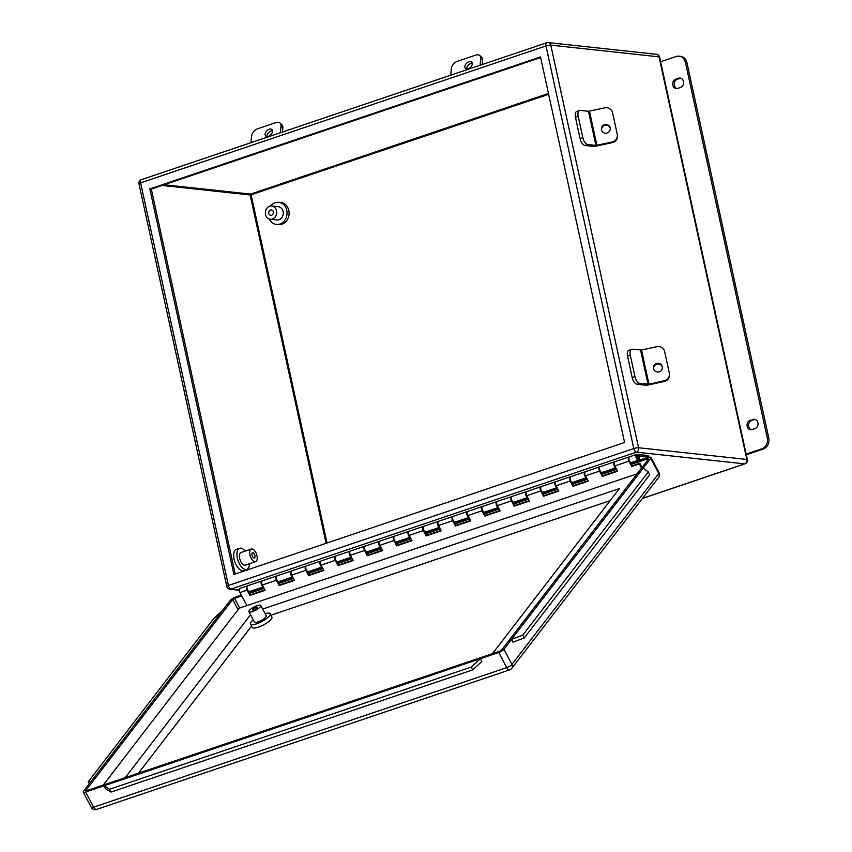 <?xml version="1.0" encoding="UTF-8"?>
<svg xmlns="http://www.w3.org/2000/svg" width="852" height="852" viewBox="0 0 852 852"><rect width="100%" height="100%" fill="white"/><g stroke="black" fill="none" stroke-linecap="round" stroke-linejoin="round"><path stroke-width="1.28" d="M752.912 419.397A4.824 4.1 96.2 0 1 754.435 419.227A4.824 4.1 96.2 0 1 757.897 422.677A4.824 4.1 96.2 0 1 754.925 428.641L752.167 429.578A4.824 4.1 96.2 0 1 750.644 429.749A4.824 4.1 96.2 0 1 747.066 425.414A4.824 4.1 96.2 0 1 750.154 420.334L754.403 419.557A4.824 4.1 96.2 0 1 755.181 419.386M683.506 81.494A4.824 4.1 -83.8 0 0 680.045 78.043A4.824 4.1 -83.8 0 0 678.522 78.214L675.764 79.14A4.824 4.1 -83.8 0 0 672.665 84.231A4.824 4.1 -83.8 0 0 676.254 88.565A4.824 4.1 -83.8 0 0 677.777 88.395L680.535 87.458A4.824 4.1 -83.8 0 0 683.506 81.494M680.791 78.203A4.824 4.1 -83.8 0 0 680.013 78.373L677.255 79.311A4.824 4.1 -83.8 0 0 674.156 83.943A4.824 4.1 -83.8 0 0 677.01 88.565M254.056 558.028A2.79 1.374 71.3 0 0 254.365 557.996A2.79 1.374 71.3 0 0 254.855 555.206A2.79 1.374 71.3 0 0 252.884 552.671A2.79 1.374 71.3 0 0 252.575 552.703A2.79 1.374 71.3 0 0 252.075 555.493A2.79 1.374 71.3 0 0 254.056 558.028M252.075 548.954A6.678 3.28 71.3 0 0 251.329 549.029A6.678 3.28 71.3 0 0 250.147 555.685A6.678 3.28 71.3 0 0 254.865 561.745A6.678 3.28 71.3 0 0 255.6 561.67A6.678 3.28 71.3 0 0 256.793 555.014A6.678 3.28 71.3 0 0 252.075 548.954M255.6 561.67L245.323 565.142A6.678 3.28 -108.7 0 1 244.577 565.217A6.678 3.28 -108.7 0 1 239.87 559.157A6.678 3.28 -108.7 0 1 241.052 552.501L251.329 549.029M245.184 551.106A11.119 5.463 71.3 0 0 240.86 548.156A11.119 5.463 71.3 0 0 239.625 548.283A11.119 5.463 71.3 0 0 237.655 559.381A11.119 5.463 71.3 0 0 245.514 569.487A11.119 5.463 71.3 0 0 246.75 569.36A11.119 5.463 71.3 0 0 249.466 563.747M239.625 548.283L236.398 549.38A11.119 5.463 71.3 0 0 234.417 560.478A11.119 5.463 71.3 0 0 242.277 570.574A11.119 5.463 71.3 0 0 243.512 570.446L246.75 569.36M268.742 213.415A2.79 2.375 -83.8 0 0 273.354 211.86A2.79 2.375 -83.8 0 0 268.742 213.415M276.559 210.774A6.678 5.666 -83.8 0 0 271.767 206.003A6.678 5.666 -83.8 0 0 265.536 214.502A6.678 5.666 -83.8 0 0 270.329 219.273A6.678 5.666 -83.8 0 0 276.559 210.774M271.767 206.003L278.295 206.706A6.678 5.666 96.2 0 1 283.088 211.488A6.678 5.666 96.2 0 1 276.857 219.976L270.329 219.273M270.691 206.003A11.119 9.447 96.2 0 1 278.774 202.286A11.119 9.447 96.2 0 1 286.762 210.242A11.119 9.447 96.2 0 1 276.378 224.406A11.119 9.447 96.2 0 1 269.285 219.039M276.378 224.406L278.434 224.619A11.119 9.447 -83.8 0 0 288.807 210.465A11.119 9.447 -83.8 0 0 280.83 202.51L278.774 202.286M540.647 57.563L151.305 189.08L235.227 574.003M151.305 189.08L149.814 188.92L233.874 574.461L624.569 442.486L540.509 56.946L149.814 188.92M746.288 454.744L763.285 449.004A8.893 7.561 96.2 0 0 768.77 437.992L686.936 62.686A8.893 7.561 96.2 0 0 680.546 56.317L679.055 56.157A8.893 7.561 96.2 0 0 676.243 56.477L660.609 61.759M679.055 56.157A8.893 7.561 96.2 0 1 685.445 62.526L767.279 437.832A8.893 7.561 96.2 0 1 761.794 448.834L746.15 454.116M751.4 429.749A4.824 4.1 96.2 0 1 748.546 425.137A4.824 4.1 96.2 0 1 751.645 420.494L750.154 420.334M754.403 419.557L751.645 420.494M248.038 585.718A3.025 1.48 71.3 0 0 247.708 585.75A3.025 1.48 71.3 0 0 247.165 588.775A3.025 1.48 71.3 0 0 249.306 591.522A3.025 1.48 71.3 0 0 249.636 591.48A3.025 1.48 71.3 0 0 249.924 591.309M648.936 456.97L648.638 455.607L636.976 454.34A3.025 1.48 71.3 0 0 636.636 454.382A3.025 1.48 71.3 0 0 636.103 457.396A3.025 1.48 71.3 0 0 638.233 460.144A3.025 1.48 71.3 0 0 638.574 460.112A3.025 1.48 71.3 0 0 638.755 456.118L638.212 456.651A1.597 0.788 -108.7 0 1 638.116 458.759A1.597 0.788 -108.7 0 1 637.935 458.781A1.597 0.788 -108.7 0 1 636.806 457.322A1.597 0.788 -108.7 0 1 637.094 455.724A1.597 0.788 -108.7 0 1 637.275 455.713L648.936 456.97L630.778 463.105M629.926 456.725A3.025 1.48 71.3 0 0 629.585 456.757A3.025 1.48 71.3 0 0 629.053 459.782A3.025 1.48 71.3 0 0 631.183 462.529A3.025 1.48 71.3 0 0 631.524 462.487A3.025 1.48 71.3 0 0 631.811 462.317M638.755 456.118L636.71 456.81M600.543 466.651A3.025 1.48 71.3 0 0 600.213 466.683A3.025 1.48 71.3 0 0 599.67 469.697A3.025 1.48 71.3 0 0 601.81 472.445A3.025 1.48 71.3 0 0 602.151 472.413A3.025 1.48 71.3 0 0 602.439 472.242M571.17 476.566A3.025 1.48 71.3 0 0 570.84 476.609A3.025 1.48 71.3 0 0 570.297 479.623A3.025 1.48 71.3 0 0 572.438 482.37A3.025 1.48 71.3 0 0 572.768 482.338A3.025 1.48 71.3 0 0 573.055 482.157M541.797 486.492A3.025 1.48 71.3 0 0 541.457 486.524A3.025 1.48 71.3 0 0 540.924 489.549A3.025 1.48 71.3 0 0 543.065 492.296A3.025 1.48 71.3 0 0 543.395 492.264A3.025 1.48 71.3 0 0 543.683 492.083M512.425 496.418A3.025 1.48 71.3 0 0 512.084 496.45A3.025 1.48 71.3 0 0 511.551 499.464A3.025 1.48 71.3 0 0 513.681 502.211A3.025 1.48 71.3 0 0 514.022 502.179A3.025 1.48 71.3 0 0 514.31 502.009M483.041 506.344A3.025 1.48 71.3 0 0 482.711 506.376A3.025 1.48 71.3 0 0 482.168 509.389A3.025 1.48 71.3 0 0 484.309 512.137A3.025 1.48 71.3 0 0 484.65 512.105A3.025 1.48 71.3 0 0 484.937 511.924M453.669 516.259A3.025 1.48 71.3 0 0 453.339 516.291A3.025 1.48 71.3 0 0 452.795 519.315A3.025 1.48 71.3 0 0 454.936 522.063A3.025 1.48 71.3 0 0 455.266 522.031A3.025 1.48 71.3 0 0 455.554 521.85M424.296 526.185A3.025 1.48 71.3 0 0 423.955 526.216A3.025 1.48 71.3 0 0 423.423 529.241A3.025 1.48 71.3 0 0 425.563 531.978A3.025 1.48 71.3 0 0 425.893 531.946A3.025 1.48 71.3 0 0 426.181 531.776M394.923 536.11A3.025 1.48 71.3 0 0 394.582 536.142A3.025 1.48 71.3 0 0 394.039 539.156A3.025 1.48 71.3 0 0 396.18 541.904A3.025 1.48 71.3 0 0 396.521 541.872A3.025 1.48 71.3 0 0 396.808 541.691M365.54 546.025A3.025 1.48 71.3 0 0 365.21 546.057A3.025 1.48 71.3 0 0 364.667 549.082A3.025 1.48 71.3 0 0 366.807 551.83A3.025 1.48 71.3 0 0 367.148 551.798A3.025 1.48 71.3 0 0 367.436 551.617M336.167 555.951A3.025 1.48 71.3 0 0 335.826 555.983A3.025 1.48 71.3 0 0 335.294 559.008A3.025 1.48 71.3 0 0 337.435 561.756A3.025 1.48 71.3 0 0 337.765 561.713A3.025 1.48 71.3 0 0 338.052 561.543M306.795 565.877A3.025 1.48 71.3 0 0 306.454 565.909A3.025 1.48 71.3 0 0 305.921 568.923A3.025 1.48 71.3 0 0 308.051 571.671A3.025 1.48 71.3 0 0 308.392 571.639A3.025 1.48 71.3 0 0 308.68 571.458M277.411 575.792A3.025 1.48 71.3 0 0 277.081 575.835A3.025 1.48 71.3 0 0 276.538 578.849A3.025 1.48 71.3 0 0 278.679 581.596A3.025 1.48 71.3 0 0 279.019 581.565A3.025 1.48 71.3 0 0 279.307 581.383M292.609 576.793A3.025 1.48 -108.7 0 1 290.607 573.928A3.025 1.48 -108.7 0 1 291.182 571.064A3.025 1.48 -108.7 0 1 291.49 571.032M321.981 566.878A3.025 1.48 -108.7 0 1 319.979 564.003A3.025 1.48 -108.7 0 1 320.554 561.148A3.025 1.48 -108.7 0 1 320.874 561.106M351.354 556.952A3.025 1.48 -108.7 0 1 349.352 554.088A3.025 1.48 -108.7 0 1 349.927 551.223A3.025 1.48 -108.7 0 1 350.247 551.191M380.737 547.027A3.025 1.48 -108.7 0 1 378.725 544.162A3.025 1.48 -108.7 0 1 379.31 541.297A3.025 1.48 -108.7 0 1 379.619 541.265M410.11 537.111A3.025 1.48 -108.7 0 1 408.108 534.236A3.025 1.48 -108.7 0 1 408.683 531.382A3.025 1.48 -108.7 0 1 409.003 531.339M439.483 527.186A3.025 1.48 -108.7 0 1 437.481 524.321A3.025 1.48 -108.7 0 1 438.056 521.456A3.025 1.48 -108.7 0 1 438.375 521.413M468.866 517.26A3.025 1.48 -108.7 0 1 466.853 514.395A3.025 1.48 -108.7 0 1 467.428 511.53A3.025 1.48 -108.7 0 1 467.748 511.498M498.239 507.345A3.025 1.48 -108.7 0 1 496.226 504.469A3.025 1.48 -108.7 0 1 496.812 501.604A3.025 1.48 -108.7 0 1 497.121 501.572M527.612 497.419A3.025 1.48 -108.7 0 1 525.609 494.554A3.025 1.48 -108.7 0 1 526.185 491.689A3.025 1.48 -108.7 0 1 526.504 491.647M556.984 487.493A3.025 1.48 -108.7 0 1 554.982 484.628A3.025 1.48 -108.7 0 1 555.557 481.763A3.025 1.48 -108.7 0 1 555.877 481.731M586.368 477.578A3.025 1.48 -108.7 0 1 584.355 474.702A3.025 1.48 -108.7 0 1 584.941 471.838A3.025 1.48 -108.7 0 1 585.249 471.806M615.74 467.652A3.025 1.48 -108.7 0 1 613.728 464.787A3.025 1.48 -108.7 0 1 614.313 461.922A3.025 1.48 -108.7 0 1 614.622 461.88M638.212 456.651L636.763 457.141M263.236 586.719A3.025 1.48 -108.7 0 1 261.223 583.854A3.025 1.48 -108.7 0 1 261.809 580.989A3.025 1.48 -108.7 0 1 262.118 580.957M251.553 590.841L263.47 587.177M615.975 468.099L601.395 473.03M586.602 478.025L572.022 482.946M557.229 487.951L542.649 492.871M527.846 497.866L513.277 502.797M498.473 507.792L483.893 512.712M469.101 517.718L454.521 522.638M439.728 527.633L425.148 532.564M410.344 537.559L395.775 542.49M380.972 547.485L366.392 552.405M351.599 557.41L337.019 562.331M322.226 567.326L307.647 572.256M292.843 577.251L278.263 582.172M631.204 462.529A3.025 1.48 -108.7 0 1 630.938 462.689A3.025 1.48 -108.7 0 1 630.736 462.732L630.618 462.306M249.327 591.522A3.025 1.48 -108.7 0 1 249.05 591.682A3.025 1.48 -108.7 0 1 248.848 591.725L248.741 591.288M278.7 581.596A3.025 1.48 -108.7 0 1 278.434 581.756A3.025 1.48 -108.7 0 1 278.221 581.799L278.114 581.373M308.073 571.671A3.025 1.48 -108.7 0 1 307.806 571.841A3.025 1.48 -108.7 0 1 307.604 571.873L307.487 571.447M337.456 561.756A3.025 1.48 -108.7 0 1 337.179 561.915A3.025 1.48 -108.7 0 1 336.977 561.958L336.859 561.521M366.829 551.83A3.025 1.48 -108.7 0 1 366.552 551.989A3.025 1.48 -108.7 0 1 366.349 552.032L366.243 551.606M396.201 541.904A3.025 1.48 -108.7 0 1 395.935 542.074A3.025 1.48 -108.7 0 1 395.722 542.106L395.616 541.68M425.574 531.989A3.025 1.48 -108.7 0 1 425.308 532.149A3.025 1.48 -108.7 0 1 425.105 532.191L424.988 531.755M454.957 522.063A3.025 1.48 -108.7 0 1 454.68 522.223A3.025 1.48 -108.7 0 1 454.478 522.265L454.361 521.839M484.33 512.137A3.025 1.48 -108.7 0 1 484.053 512.308A3.025 1.48 -108.7 0 1 483.851 512.34L483.744 511.914M513.703 502.222A3.025 1.48 -108.7 0 1 513.437 502.382A3.025 1.48 -108.7 0 1 513.234 502.414L513.117 501.988M543.086 492.296A3.025 1.48 -108.7 0 1 542.809 492.456A3.025 1.48 -108.7 0 1 542.607 492.499L542.49 492.073M572.459 482.37A3.025 1.48 -108.7 0 1 572.182 482.53A3.025 1.48 -108.7 0 1 571.98 482.573L571.873 482.147M601.832 472.455A3.025 1.48 -108.7 0 1 601.555 472.615A3.025 1.48 -108.7 0 1 601.352 472.647L601.246 472.221M641.556 468.036L639.362 463.893L631.726 466.47L628.936 461.166A3.025 1.48 -108.7 0 1 629 456.96L614.899 461.72A3.025 1.48 71.3 0 0 614.835 465.938L617.625 471.231L602.353 476.396L599.552 471.092A3.025 1.48 -108.7 0 1 599.627 466.885L585.526 471.646A3.025 1.48 71.3 0 0 585.452 475.853L588.253 481.156L572.981 486.311L570.18 481.018A3.025 1.48 -108.7 0 1 570.244 476.8A3.025 1.48 -108.7 0 1 570.563 476.769M570.244 476.8L556.143 481.561A3.025 1.48 71.3 0 0 556.079 485.778L558.88 491.082L543.608 496.237L540.807 490.933A3.025 1.48 -108.7 0 1 540.871 486.726A3.025 1.48 -108.7 0 1 541.19 486.694M540.871 486.726L526.77 491.487A3.025 1.48 71.3 0 0 526.706 495.704L529.507 500.997L514.225 506.163L511.434 500.859A3.025 1.48 -108.7 0 1 511.498 496.652A3.025 1.48 -108.7 0 1 511.807 496.609M511.498 496.652L497.398 501.413A3.025 1.48 71.3 0 0 497.334 505.619L500.124 510.923L484.852 516.088L482.051 510.785A3.025 1.48 -108.7 0 1 482.125 506.567A3.025 1.48 -108.7 0 1 482.434 506.535M482.125 506.567L468.025 511.338A3.025 1.48 71.3 0 0 467.95 515.545L470.751 520.849L455.479 526.003L452.678 520.7A3.025 1.48 -108.7 0 1 452.742 516.493A3.025 1.48 -108.7 0 1 453.062 516.461M452.742 516.493L438.642 521.254A3.025 1.48 71.3 0 0 438.578 525.471L441.379 530.764L426.096 535.929L423.306 530.626A3.025 1.48 -108.7 0 1 423.369 526.419A3.025 1.48 -108.7 0 1 423.689 526.376M423.369 526.419L409.269 531.179A3.025 1.48 71.3 0 0 409.205 535.386L412.006 540.69L396.723 545.855L393.933 540.551A3.025 1.48 -108.7 0 1 393.997 536.334A3.025 1.48 -108.7 0 1 394.306 536.302M393.997 536.334L379.896 541.105A3.025 1.48 71.3 0 0 379.832 545.312L382.623 550.616L367.35 555.77L364.549 550.477A3.025 1.48 -108.7 0 1 364.624 546.26A3.025 1.48 -108.7 0 1 364.933 546.228M364.624 546.26L350.523 551.02A3.025 1.48 71.3 0 0 350.449 555.238L353.25 560.531L337.978 565.696L335.177 560.392A3.025 1.48 -108.7 0 1 335.241 556.186A3.025 1.48 -108.7 0 1 335.56 556.143M335.241 556.186L321.14 560.946A3.025 1.48 71.3 0 0 321.076 565.153L323.877 570.457L308.594 575.622L305.804 570.318A3.025 1.48 -108.7 0 1 305.868 566.101A3.025 1.48 -108.7 0 1 306.188 566.069M305.868 566.101L291.767 570.872A3.025 1.48 71.3 0 0 291.703 575.079L294.494 580.382L279.222 585.537L276.421 580.244A3.025 1.48 -108.7 0 1 276.495 576.027A3.025 1.48 -108.7 0 1 276.804 575.995M276.495 576.027L262.395 580.787A3.025 1.48 71.3 0 0 262.331 585.004L265.121 590.308L249.849 595.463L247.048 590.159A3.025 1.48 -108.7 0 1 247.112 585.952A3.025 1.48 -108.7 0 1 247.431 585.91M246.899 605.612L239.998 592.545A3.025 1.48 -108.7 0 1 240.062 588.327L247.112 585.952M630.107 461.848L632.216 465.842L639.852 463.254L642.046 467.407M248.23 590.841L250.339 594.834L264.908 589.903M277.603 580.915L279.712 584.909L294.291 579.988M306.976 570.989L309.084 574.983L323.664 570.063M336.348 561.063L338.457 565.068L353.037 560.137M365.732 551.148L367.84 555.142L382.42 550.211M395.104 541.222L397.213 545.216L411.793 540.296M424.477 531.297L426.586 535.29L441.166 530.37M453.86 521.381L455.958 525.375L470.538 520.444M483.233 511.456L485.342 515.449L499.922 510.529M512.606 501.53L514.714 505.524L529.294 500.603M541.978 491.615L544.087 495.608L558.667 490.677M571.362 481.689L573.471 485.683L588.04 480.762M600.735 471.763L602.843 475.757L617.423 470.837M639.852 463.254L639.362 463.893M249.849 595.463L250.339 594.834M279.222 585.537L279.712 584.909M308.594 575.622L309.084 574.983M337.978 565.696L338.457 565.068M367.35 555.77L367.84 555.142M396.723 545.855L397.213 545.216M426.096 535.929L426.586 535.29M455.479 526.003L455.958 525.375M484.852 516.088L485.342 515.449M514.225 506.163L514.714 505.524M543.608 496.237L544.087 495.608M572.981 486.311L573.471 485.683M602.353 476.396L602.843 475.757M631.726 466.47L632.216 465.842M253.289 619.883A11.119 3.025 -27.8 0 0 251.138 622.013A11.119 3.025 -27.8 0 0 250.477 624.101A11.119 3.025 -27.8 0 0 259.072 622.865A11.119 3.025 -27.8 0 0 269.498 615.804A11.119 3.025 -27.8 0 0 270.148 613.717A11.119 3.025 -27.8 0 0 265.089 613.653M250.477 624.101L252.235 627.434A11.119 3.025 -27.8 0 0 260.829 626.188A11.119 3.025 -27.8 0 0 271.255 619.138A11.119 3.025 -27.8 0 0 271.905 617.05L270.148 613.717M249.359 610.437A6.678 1.81 -27.8 0 0 248.965 611.693A6.678 1.81 -27.8 0 0 254.12 610.948A6.678 1.81 -27.8 0 0 260.371 606.72A6.678 1.81 -27.8 0 0 260.765 605.463A6.678 1.81 -27.8 0 0 255.611 606.209A6.678 1.81 -27.8 0 0 249.359 610.437M248.965 611.693L254.407 622.024A6.678 1.81 -27.8 0 0 259.572 621.278A6.678 1.81 -27.8 0 0 265.824 617.05A6.678 1.81 -27.8 0 0 266.218 615.794L260.765 605.463M257.166 607.806A2.79 0.756 -27.8 0 0 257.336 607.274A2.79 0.756 -27.8 0 0 255.174 607.593A2.79 0.756 -27.8 0 0 252.554 609.361A2.79 0.756 -27.8 0 0 252.394 609.883A2.79 0.756 -27.8 0 0 254.556 609.574A2.79 0.756 -27.8 0 0 257.166 607.806M91.228 807.259A4.452 4.452 0 0 0 96.585 809.4A4.452 2.183 -108.7 0 1 93.635 807.163L506.727 667.627L498.739 652.483L480.379 658.681L85.647 792.019L93.635 807.163A4.452 1.214 152.2 0 1 91.228 807.259L83.23 792.115A4.452 1.214 -27.8 0 1 83.496 791.284L230.338 600.33A4.452 1.214 -27.8 0 1 235.535 597.114L241.372 595.133M498.739 652.483A4.452 1.214 -27.8 0 0 503.937 649.267L511.541 639.373L513.021 642.174L524.236 637.956L649.767 474.713L648.297 471.912L643.164 468.206L650.779 458.312A4.452 1.214 -27.8 0 0 651.034 457.481A4.452 1.214 -27.8 0 0 648.628 457.577L631.002 463.531M249.114 592.523L263.694 587.592M278.487 582.598L293.067 577.677M307.87 572.672L322.45 567.751M337.243 562.757L351.823 557.826M366.616 552.831L381.195 547.911M395.988 542.905L410.568 537.985M425.372 532.99L439.952 528.059M454.744 523.064L469.324 518.133M484.117 513.138L498.697 508.218M513.5 503.212L528.07 498.292M542.873 493.297L557.453 488.366M572.246 483.372L586.826 478.451M601.618 473.446L616.198 468.525M104.008 785.821L105.478 788.611L111.026 792.062L472.711 669.896L481.859 661.482L480.379 658.681L471.241 667.095L109.546 789.261L104.008 785.821M239.668 608.062L234.556 598.37L232.692 599.531L238.07 609.723M234.556 598.37L241.787 595.931M249.54 593.312L264.109 588.391M278.913 583.396L293.493 578.465M308.286 573.471L322.865 568.55M337.658 563.545L352.238 558.624M367.042 553.63L381.611 548.699M396.414 543.704L410.994 538.784M425.787 533.778L440.367 528.858M455.16 523.863L469.74 518.932M484.543 513.937L499.123 509.006M513.916 504.011L528.496 499.091M543.288 494.085L557.868 489.165M572.661 484.17L587.241 479.239M602.044 474.245L616.624 469.324M631.417 464.319L647.648 458.845L648.053 459.59M86.052 790.88L499.709 651.216L501.583 650.055L648.425 459.111L647.648 458.845M85.85 790.486L232.692 599.531M83.23 792.115A4.452 1.214 -27.8 0 0 85.647 792.019M648.297 471.912L522.755 635.155L511.541 639.373L643.164 468.206M109.546 789.261L111.026 792.062M471.241 667.095L472.711 669.896M522.755 635.155L524.236 637.956M222.723 610.224L213.692 618.616L88.161 781.87L91.1 781.39M88.161 781.87L89.204 783.851M637.126 473.808L239.242 608.2L103.156 785.171M492.456 653.665L619.415 488.579L262.672 609.073M250.552 614.707L125.18 777.727M610.138 500.625L270.936 615.208M251.564 626.156L138.45 773.243M662.249 366.722A4.452 4.366 -12.4 0 0 662.249 366.711A4.452 4.366 -12.4 0 0 656.967 363.41A4.452 4.366 -12.4 0 0 653.548 368.618A4.452 4.366 -12.4 0 0 653.559 368.628A4.452 4.366 -12.4 0 0 658.83 371.941A4.452 4.366 -12.4 0 0 662.249 366.722M662.302 367.031A4.452 4.366 -12.4 0 0 653.633 368.937M639.841 383.357L637.083 384.284A6.678 3.28 -108.7 0 1 632.195 377.511L634.942 376.584A6.678 3.28 71.3 0 0 639.841 383.357L648.968 384.145L664.187 380.823A6.678 6.55 -12.4 0 0 669.31 373.006L664.656 351.684A6.678 6.55 -12.4 0 0 664.656 351.663A6.678 6.55 -12.4 0 0 656.743 346.7L641.535 350.023L632.397 349.235A6.678 3.28 71.3 0 0 631.662 349.32A6.678 3.28 71.3 0 0 630.299 355.263L627.541 356.189A6.678 3.28 -108.7 0 1 628.904 350.247L631.662 349.32M634.942 376.584L630.299 355.263M632.195 377.511L627.541 356.189M637.083 384.284L645.252 385.168A4.452 0.863 167.7 0 0 649.107 384.774L664.326 381.451L664.187 380.823M664.794 352.281A6.678 6.55 167.6 0 1 664.794 352.313L669.448 373.634A6.678 6.55 167.6 0 1 664.326 381.451M610.17 127.896A4.452 4.366 -12.4 0 0 610.17 127.885A4.452 4.366 -12.4 0 0 604.888 124.573A4.452 4.366 -12.4 0 0 601.48 129.792L601.48 129.792A4.452 4.366 -12.4 0 0 606.762 133.104A4.452 4.366 -12.4 0 0 610.17 127.896M610.224 128.205A4.452 4.366 -12.4 0 0 601.565 130.111M587.763 144.531L585.015 145.458A6.678 3.28 -108.7 0 1 580.116 138.684L582.874 137.747A6.678 3.28 71.3 0 0 587.763 144.531L595.931 145.415L612.109 141.996A6.678 6.55 -12.4 0 0 617.231 134.169L612.588 112.847A6.678 6.55 -12.4 0 0 612.588 112.837A6.678 6.55 -12.4 0 0 604.675 107.874L588.498 111.292L580.329 110.409A6.678 3.28 71.3 0 0 579.584 110.483A6.678 3.28 71.3 0 0 578.22 116.426L575.473 117.363A6.678 3.28 -108.7 0 1 576.836 111.41L579.584 110.483M582.874 137.747L578.22 116.426M580.116 138.684L575.473 117.363M585.015 145.458L593.184 146.342A4.452 0.863 167.7 0 0 597.039 145.937L612.247 142.625L612.109 141.996M612.716 113.454A6.678 6.55 167.6 0 1 612.726 113.465A6.678 6.55 167.6 0 1 612.726 113.476L617.37 134.797A6.678 6.55 167.6 0 1 612.247 142.625M468.909 61.727A4.452 2.844 -46.6 0 0 465.373 64.89A4.452 2.844 -46.6 0 0 465.49 68.522A4.452 2.844 -46.6 0 0 468.185 68.852A4.452 2.844 -46.6 0 0 471.72 65.689A4.452 2.844 -46.6 0 0 471.603 62.058A4.452 2.844 -46.6 0 0 468.909 61.727M472.21 63.282A4.452 2.844 -46.6 0 0 470.773 63.485A4.452 2.844 -46.6 0 0 466.747 69.055M479.836 55.593L481.7 57.361A6.678 4.271 133.4 0 1 482.615 60.343L480.752 58.586A6.678 4.271 -46.6 0 0 479.836 55.593A6.678 4.271 -46.6 0 0 475.789 55.092L457.428 61.291A6.678 4.271 -46.6 0 0 451.379 68.501L450.697 75.2M482.189 64.56L482.615 60.343M480.07 65.274L480.752 58.586M269.157 129.195A4.452 2.844 -46.6 0 0 265.622 132.369A4.452 2.844 -46.6 0 0 265.739 135.99A4.452 2.844 -46.6 0 0 268.433 136.331A4.452 2.844 -46.6 0 0 271.958 133.157A4.452 2.844 -46.6 0 0 271.852 129.525A4.452 2.844 -46.6 0 0 269.157 129.195M272.448 130.761A4.452 2.844 -46.6 0 0 271.021 130.963A4.452 2.844 -46.6 0 0 266.995 136.533M280.074 123.071L281.937 124.829A6.678 4.271 133.4 0 1 282.864 127.821L281 126.053A6.678 4.271 -46.6 0 0 280.074 123.071A6.678 4.271 -46.6 0 0 276.037 122.56L257.677 128.769A6.678 4.271 -46.6 0 0 251.628 135.979L250.946 142.667M282.438 132.039L282.864 127.821M280.319 132.752L281 126.053M680.013 78.373L678.522 78.214M162.05 185.448L250.137 194.97L326.092 543.31M327.019 542.99L251.106 194.81L548.656 94.306M642.514 498.345L744.637 463.861L636.38 452.156L230.999 589.083L239.327 589.978M250.509 591.192L252.437 591.394M659.043 56.85L550.797 45.145L638.574 447.747L746.831 459.452L659.043 56.85A3.557 0.692 -12.3 0 1 659.586 57.084A3.557 3.557 0 0 0 656.487 54.304A3.557 3.025 -83.8 0 1 659.043 56.85M226.781 586.432A3.557 3.557 0 0 0 229.87 589.211A3.557 3.025 -83.8 0 0 230.999 589.083A3.557 1.747 71.3 0 1 228.389 585.462L633.771 448.535L545.994 45.933L140.612 182.871L228.389 585.462A3.557 0.692 167.7 0 0 226.781 586.432L138.993 183.83A3.557 0.692 -12.3 0 1 140.612 182.871A3.557 1.747 71.3 0 1 141.336 179.697A3.557 3.557 0 0 0 138.993 183.83M744.637 463.861A3.557 1.747 71.3 0 0 745.031 463.818A3.557 3.557 0 0 0 747.364 459.686A3.557 0.692 167.7 0 0 746.831 459.452A3.557 3.025 -83.8 0 1 744.637 463.861M141.73 179.655A3.557 1.747 71.3 0 0 141.336 179.697L546.718 42.77A3.557 1.747 71.3 0 0 545.994 45.933A3.557 0.692 167.7 0 1 550.797 45.145A3.557 3.025 -83.8 0 0 548.241 42.6A3.557 3.025 -83.8 0 0 547.112 42.728A3.557 1.747 71.3 0 0 546.718 42.77A3.557 3.557 0 0 1 548.241 42.6L656.487 54.304M636.38 452.156A3.557 3.025 -83.8 0 0 638.574 447.747A3.557 0.692 -12.3 0 0 633.771 448.535A3.557 1.747 71.3 0 0 636.38 452.156M548.475 93.464L250.584 194.086L164.138 184.746M251.106 194.81L250.137 194.97A0.714 0.607 -83.8 0 1 250.584 194.086L251.106 194.81M677.255 79.311L675.764 79.14M768.77 437.992L767.279 437.832M686.936 62.686L685.445 62.526M763.285 449.004L761.794 448.834M585.452 475.853L599.552 471.092M556.079 485.778L570.18 481.018M526.706 495.704L540.807 490.933M497.334 505.619L511.434 500.859M467.95 515.545L482.051 510.785M438.578 525.471L452.678 520.7M409.205 535.386L423.306 530.626M379.832 545.312L393.933 540.551M350.449 555.238L364.549 550.477M321.076 565.153L335.177 560.392M291.703 575.079L305.804 570.318M262.331 585.004L276.421 580.244M239.998 592.545L247.048 590.159M614.835 465.938L628.936 461.166M503.937 649.267L511.924 664.411L658.766 473.456L650.779 458.312M511.924 664.411A4.452 1.214 152.2 0 1 506.727 667.627A4.452 2.183 -108.7 0 0 509.677 669.864A4.452 4.452 0 0 0 511.775 668.362A4.452 3.685 -142.4 0 0 511.924 664.411M658.766 473.456A4.452 3.685 37.6 0 1 658.617 477.408A4.452 4.452 0 0 0 659.033 472.626A4.452 1.214 152.2 0 1 658.766 473.456M648.968 384.145L641.535 350.023M648.01 384.241L640.566 350.119M669.31 373.006L669.448 373.634M596.901 145.309L589.456 111.186M595.931 145.415L588.498 111.292M617.231 134.169L617.37 134.797M642.419 498.473L745.031 463.818M229.87 589.211L239.337 590.234M249.955 591.384L251.872 591.586M747.364 459.686L659.586 57.084M263.311 586.868L249.636 591.48M638.574 460.112L631.524 462.487M615.815 467.801L602.151 472.413M586.442 477.716L572.768 482.338M557.07 487.642L543.395 492.264M527.686 497.568L514.022 502.179M498.313 507.483L484.65 512.105M468.941 517.409L455.266 522.031M439.568 527.335L425.893 531.946M410.185 537.25L396.521 541.872M380.812 547.176L367.148 551.798M351.439 557.101L337.765 561.713M322.056 567.027L308.392 571.639M292.683 576.942L279.019 581.565M291.182 571.064L277.081 575.835M320.554 561.148L306.454 565.909M349.927 551.223L335.826 555.983M379.31 541.297L365.21 546.057M408.683 531.382L394.582 536.142M438.056 521.456L423.955 526.216M467.428 511.53L453.339 516.291M496.812 501.604L482.711 506.376M526.185 491.689L512.084 496.45M555.557 481.763L541.457 486.524M584.941 471.838L570.84 476.609M614.313 461.922L600.213 466.683M636.636 454.382L629.585 456.757M261.809 580.989L247.708 585.75M511.775 668.362L658.617 477.408M659.033 472.626L651.034 457.481M96.585 809.4L509.677 669.864"/></g></svg>
